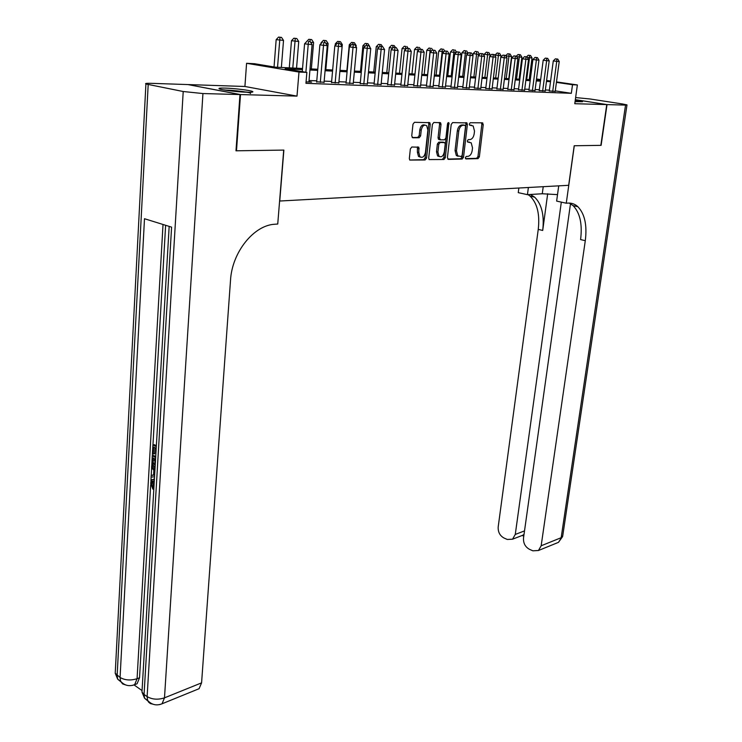 <?xml version="1.0" encoding="UTF-8"?>
<svg xmlns="http://www.w3.org/2000/svg" width="742" height="742" viewBox="0 0 742 742"><rect width="100%" height="100%" fill="white"/><g stroke="black" fill="none" stroke-linecap="round" stroke-linejoin="round"><path stroke-width="1.11" d="M465.336 157.694L465.995 158.936L478.024 158.63L479.36 156.822L483.246 124.628L482.337 122.82L470.261 122.727L469.306 123.997L469.603 125.129L473.173 125.964L474.5 131.102L474.184 133.81C473.544 137.316 472.097 139.246 469.844 139.617L468.267 139.626L467.321 140.906L467.599 142.01L471.226 142.844L472.506 147.862L472.19 150.561C471.56 154.039 470.113 155.978 467.859 156.376L466.291 156.414L465.336 157.694M247.03 92.24C251.946 92.36 253.764 92.101 252.503 91.47C250.156 90.301 234.166 88.335 225.076 88.094C219.975 87.955 218.074 88.215 219.372 88.873C221.7 90.032 238.052 92.027 247.03 92.24M575.059 101.645L582.498 101.71L575.245 100.291M411.819 147.009L410.354 148.919L409.334 158.491L409.742 160.059L425.12 159.975L426.548 158.083L430.258 124.322L429.822 122.68L414.453 122.309L412.979 124.22L411.736 135.888L412.802 137.789L419.165 137.752L420.621 135.851L421.243 130.119C422.3 125.76 424.127 124.304 426.733 125.75L427.893 130.119L425.454 152.379C424.368 156.766 422.523 158.213 419.907 156.71L418.822 152.5L418.803 147.194L411.819 147.009M188.449 84.671L240.501 94.568L236.494 150.793L283.871 150.088L279.753 201.026L568.678 185.305L574.197 145.747L600.844 145.349L606.752 104.585L574.772 103.713L577.369 84.95L572.518 84.727L571.331 93.316L305.945 83.317L306.863 72.419L298.989 72.057L246.576 63.302L254.46 63.71L275.208 67.16L302.532 68.505M240.501 94.568L296.995 96.117L298.989 72.057M447.426 157.582L448.4 159.382L462.173 159.029L463.537 157.202L467.377 124.535L466.95 122.922L452.611 122.597L451.21 124.443L447.426 157.582M443.948 159.493L429.099 159.586L428.7 158.027L432.419 124.331L433.857 122.458L440.581 122.745L441.017 124.387L439.487 138.003L440.488 139.848L444.514 139.821L445.914 137.956L447.519 123.858L448.882 122.727L445.348 157.629L443.948 159.493L429.052 159.539M236.494 150.793L235.993 150.672M606.752 104.585L575.328 99.697M549.284 90.932L555.22 91.368M539.221 90.543L545.212 90.969M528.953 90.144L535.01 90.57M518.482 89.726L524.603 90.162M507.788 89.309L513.983 89.745M496.88 88.882L503.141 89.318M485.75 88.446L492.076 88.882M474.388 88.001L480.779 88.437M462.776 87.547L469.241 87.983M450.923 87.083L457.462 87.519M438.81 86.61L445.423 87.037M426.427 86.118L433.115 86.554M413.776 85.627L420.547 86.063M400.838 85.117L407.683 85.553M387.602 84.597L394.54 85.033M374.07 84.069L381.091 84.505M360.222 83.531L367.327 83.957M346.05 82.974L353.248 83.401M331.544 82.408L338.834 82.826M316.695 81.824L324.068 82.241M571.331 93.316L555.285 90.876M549.395 90.134L545.351 89.977M539.323 89.736L535.14 89.569M529.055 89.318L524.733 89.151M518.584 88.901L514.104 88.725M507.899 88.474L503.271 88.289M496.992 88.038L492.206 87.853M485.852 87.593L480.899 87.398M474.481 87.139L469.361 86.935M462.878 86.675L457.582 86.462M451.015 86.202L445.543 85.979M438.902 85.72L433.235 85.488M426.52 85.219L420.658 84.987M413.869 84.718L407.803 84.477M400.93 84.198L394.651 83.948M387.695 83.67L381.202 83.41M374.163 83.132L367.438 82.863M360.315 82.575L353.35 82.297M346.143 82.01L338.927 81.722M331.637 81.425L324.161 81.128M316.778 80.832L309.043 80.526M308.941 81.648L311.584 82.102L306.066 81.889M296.995 96.117L244.916 86.48L188.459 84.588M244.916 86.48L246.576 63.302M302.439 69.637L285.123 68.802L306.863 72.419M550.527 81.639L546.474 81.444M540.445 81.156L536.262 80.952M530.178 80.655L525.846 80.442M519.697 80.145L515.217 79.932M509.003 79.635L504.365 79.403M498.086 79.106L493.291 78.875M486.938 78.569L481.985 78.327M475.566 78.012L470.437 77.771M463.945 77.456L458.639 77.196M452.073 76.88L446.591 76.611M439.95 76.296L434.274 76.018M427.559 75.693L421.688 75.406M414.889 75.081L408.814 74.784M401.932 74.45L395.653 74.154M388.687 73.81L382.186 73.495M375.137 73.161L368.403 72.827M361.271 72.484L354.296 72.15M347.08 71.798L339.864 71.455M332.555 71.102L325.079 70.74M317.678 70.379L309.933 70.008M572.518 84.727L556.426 82.371M529.436 77.938L530.502 78.086M536.522 78.967L540.658 79.579M546.604 80.451L550.601 81.036M556.491 81.898L577.369 84.95M540.593 80.043L536.457 79.44M530.447 78.55L529.38 78.402M310.026 68.867L317.771 69.256M325.172 69.618L332.657 69.989M340.448 41.691L337.647 41.394L340.448 41.691L342.312 44.548L339.966 70.342L347.182 70.703M354.407 71.056L361.382 71.399M368.505 71.751L375.248 72.085M382.288 72.428L388.799 72.753M395.755 73.096L402.043 73.402M408.925 73.746L415.001 74.042M421.799 74.376L427.67 74.664M434.385 74.998L440.062 75.276M446.703 75.601L452.184 75.879M458.76 76.194L464.056 76.463M470.558 76.778L475.678 77.029M482.105 77.344L487.058 77.595M493.411 77.91L498.197 78.142M504.486 78.448L509.114 78.68M515.338 78.986L519.817 79.209M525.967 79.515L530.298 79.719M536.383 80.025L540.575 80.229M469.027 142.047L469.547 142.149M467.497 141.88L468.137 141.87M470.901 125.175L471.541 125.287M469.51 125.027L470.131 125.027M465.494 158.621L476.633 158.343L477.959 156.543L481.836 124.368L481.465 122.81M447.76 159.066L460.773 158.742L462.136 156.914L465.957 124.276L465.568 122.69M461.199 156.534L462.155 155.254L465.522 126.539L465.225 125.407L463.175 125.24C460.875 125.593 459.4 127.541 458.76 131.102L456.469 150.839L457.74 155.829L461.199 156.534M463.611 125.027L464.854 125.25M458.12 156.284L456.33 155.542L455.059 150.561L457.341 130.833C457.981 127.281 459.456 125.324 461.756 124.981L463.444 124.99M439.728 139.57L438.485 139.32L438.068 137.724L439.589 124.118L439.162 122.495M442.538 159.196L443.939 157.341L447.76 123.107M437.91 152.054L438.986 156.237C441.499 157.638 443.28 156.2 444.328 151.934L445.2 144.245L444.792 142.65L440.192 142.445L438.782 144.319L437.91 152.054L436.5 151.758L437.576 155.95L439.431 156.599M443.104 142.186L444.217 142.408M436.5 151.758L437.363 144.031L438.772 142.167L442.798 142.13M420.426 157.137L418.488 156.414L417.403 152.203L417.412 146.925M424.776 125.073C422.309 124.359 420.649 125.945 419.814 129.841L421.243 130.119M412.162 137.502L417.737 137.465L419.193 135.573L419.814 129.841M409.705 160.022L423.701 159.669L425.138 157.777L428.83 124.053L428.394 122.421L429.822 122.68M529.213 79.672L532.014 57.904L529.51 57.728L526.709 79.542M530.549 55.492L528.202 55.242L530.549 55.492L532.014 57.904M529.538 55.418L529.51 57.728L527.321 57.431M526.597 56.856L528.202 55.242M552.707 91.461L556.741 61.363L559.227 61.54L555.192 91.554M549.256 91.127L553.282 60.909L556.741 61.363L556.75 59.017L557.743 59.091L555.368 58.841L556.75 59.017M555.368 58.841L553.282 60.909M559.227 61.54L557.743 59.091M575.792 101.7L575.059 101.598M224.687 90.079C233.442 90.032 253.105 92.648 250.36 93.492M248.598 92.277L223.156 89.81M607.021 104.594L601.113 145.349L574.289 145.747L566.267 203.215L567.88 203.104C571.646 202.863 574.976 204.059 577.86 206.684C584.752 213.872 587.228 225.206 585.29 240.705L541.159 545.778L561.165 537.7L625.543 105.095L607.021 104.594L575.328 99.66M528.378 187.494L527.441 194.664L542.272 193.755L557.52 194.627M527.441 194.664L518.25 192.642L518.853 188.014M566.267 203.215L556.63 201.091L558.726 185.843M561.323 202.13L515.273 534.435L512.537 539.202L507.268 539.462L503.901 537.969C499.848 535.659 497.938 531.986 498.188 526.95L538.247 229.38C539.963 214.299 537.254 203.215 530.122 196.138L528.072 194.627M530.363 194.478L534.639 197.14C541.753 204.226 544.442 215.328 542.708 230.456L547.679 193.755M625.543 105.095L626.999 104.9L622.686 104.001L590.001 98.974L575.616 97.573M570.496 203.725L523.509 538.052C523.24 543.153 525.197 546.891 529.389 549.275L532.858 550.814L538.451 550.508L541.159 545.778M569.188 203.067L573.093 205.636C580.003 212.806 582.507 224.121 580.587 239.573L585.29 240.705M523.778 536.169L522.238 535.501L523.898 534.5M153.594 480.964L152.861 483.033L153.965 486.678M153.288 479.276L154.419 478.942M154.54 476.791L151.062 477.087L151.164 475.344L153.575 475.232L153.863 470.243L151.6 467.71L151.702 465.957L153.065 465.642L155.059 467.961M151.164 475.344L153.594 474.963M156.2 448.316L153.696 447.074L153.297 454.021L152.416 453.585L152.917 444.968L154.28 444.671L156.358 445.692M155.013 447.723L154.661 453.714L153.297 454.021M165.624 225.29L152.954 444.959M152.462 453.603L152.333 455.829M152.027 461.172L151.748 465.948M151.646 467.757L151.21 475.334M151.108 477.078L150.858 481.373M150.672 484.674L139.533 677.771L137.094 683.744L135.202 684.476M134.154 685.005L141.676 690.31M155.106 467.163C152.935 465.763 151.915 463.398 152.045 460.049L152.286 455.838L153.65 455.532L155.718 456.571M239.981 94.559L187.939 84.569L151.034 83.327C146.489 83.206 144.773 83.419 145.914 83.985L183.209 91.516L202.937 93.548L239.981 94.559L235.984 150.802L283.713 150.088L277.74 224.028L275.059 224.223C254.005 224.984 232.023 252.104 230.512 280.309L201.583 682.863L199.079 688.706L197.094 689.513M202.937 93.548L164.492 697.842C158.018 699.947 152.231 699.53 147.12 696.608L144.059 694.438L171.588 227.135L144.495 218.723L120.074 677.492L115.223 673.244L115.381 670.249M152.917 444.968L156.302 446.647M152.286 455.838L155.662 457.545M155.57 459.205L153.075 457.944L153.306 463.407L155.199 465.512M154.373 458.602L155.282 464.065M152.935 460.365L154.29 460.049M153.306 463.407L154.67 463.091M151.702 465.957L154.948 469.751M154.29 481.159L152.435 481.141L151.498 483.376L152.861 483.033M151.498 483.376L153.204 487.633L152.861 489.136L153.835 488.895M152.861 489.136L150.617 483.07L151.952 479.61L154.382 479.517M519.112 79.171L521.895 57.19L519.335 57.013L516.553 79.051M520.411 54.76L518.037 54.509L520.411 54.76L521.895 57.19M519.381 54.685L519.335 57.013L516.636 56.652M516.358 56.188L518.037 54.509M508.808 78.661L511.572 56.466L508.966 56.281L506.202 78.541M510.069 54.008L507.676 53.749L510.069 54.008L511.572 56.466M509.021 53.934L508.966 56.281L505.729 55.845M505.673 55.761L507.676 53.749M500.878 57.171L501.054 55.724L495.016 55.084L494.951 55.604M498.457 53.164L497.103 52.988L498.457 53.164L498.383 55.539L495.647 78.012M499.524 53.238L501.054 55.724M495.016 55.084L497.103 52.988M490.202 55.91L490.314 54.964L484.211 54.314L484.062 55.548M487.67 52.385L486.316 52.2L487.67 52.385L487.596 54.778L484.869 77.483M488.765 52.459L490.314 54.964M484.211 54.314L486.316 52.2M542.652 91.071L546.659 60.677L549.201 60.853L545.184 91.164M539.193 90.737L543.19 60.213L546.659 60.677L546.687 58.303L547.698 58.377L545.296 58.117L546.687 58.303M545.296 58.117L543.19 60.213M549.201 60.853L547.698 58.377M532.404 90.672L536.383 59.972L538.97 60.148L534.982 90.774M528.925 90.348L532.904 59.499L536.383 59.972L536.42 57.579L537.449 57.653L535.019 57.394L536.42 57.579M535.019 57.394L532.904 59.499M538.97 60.148L537.449 57.653M521.941 90.264L525.893 59.249L528.536 59.434L524.575 90.366M518.454 89.94L522.405 58.776L525.893 59.249L525.939 56.828L526.996 56.902L524.538 56.642L525.939 56.828M524.538 56.642L522.405 58.776M528.536 59.434L526.996 56.902M511.266 89.847L515.198 58.516L517.888 58.701L513.956 89.958M507.76 89.532L511.692 58.043L515.198 58.516L515.245 56.077L516.33 56.151L513.844 55.882L515.245 56.077M513.844 55.882L511.692 58.043M517.888 58.701L516.33 56.151M479.304 54.611L473.192 53.535L472.96 55.511M476.67 51.578L475.316 51.402L476.67 51.578L476.587 53.999L473.888 76.945M477.783 51.662L479.36 54.194M473.192 53.535L475.316 51.402M500.368 89.43L504.272 57.765L507.027 57.95L503.113 89.532M496.852 89.105L500.757 57.282L504.272 57.765L504.337 55.298L505.441 55.372L502.928 55.112L504.337 55.298M502.928 55.112L500.757 57.282M507.027 57.95L505.441 55.372M468.063 53.405L461.941 52.747L459.252 76.222M465.447 50.771L464.084 50.586L465.447 50.771L465.345 53.211L462.674 76.389M466.579 50.846L468.128 53.331M461.941 52.747L464.084 50.586M489.247 88.994L493.115 56.995L495.925 57.19L492.048 89.105M485.722 88.678L489.59 56.513L493.115 56.995L493.198 54.509L494.32 54.583L491.779 54.314L493.198 54.509M491.779 54.314L489.59 56.513M495.925 57.19L494.32 54.583M456.182 52.561L450.459 51.931L447.797 75.656M453.993 49.937L452.62 49.751L453.993 49.937L453.872 52.404L451.229 75.823M455.143 50.02L456.525 52.218M450.459 51.931L452.62 49.751M477.894 88.558L481.734 56.216L484.6 56.411L480.751 88.669M474.361 88.233L478.191 55.733L481.734 56.216L481.818 53.702L482.968 53.776L480.399 53.507L481.818 53.702M480.399 53.507L478.191 55.733M484.6 56.411L482.968 53.776M444.041 51.708L438.745 51.105L436.101 75.081M442.288 49.083L440.924 48.898L442.288 49.083L442.158 51.578L439.542 75.248M443.466 49.176L444.671 51.077M438.745 51.105L440.924 48.898M466.44 124.368L466.635 122.727M466.291 88.103L470.094 55.418L473.025 55.613L469.213 88.224M462.748 87.788L466.551 54.927L470.094 55.418L470.196 52.877L471.374 52.96L468.777 52.682L470.196 52.877M468.777 52.682L466.551 54.927M473.025 55.613L471.374 52.96M431.631 50.836L426.771 50.261L424.164 74.497M430.341 48.221L428.969 48.035L430.341 48.221L427.605 74.664M431.547 48.304L432.688 50.113M426.771 50.261L428.969 48.035M454.447 87.649L458.213 54.602L461.209 54.806L457.434 87.76M450.895 87.333L454.651 54.11L458.213 54.602L458.324 52.033L459.53 52.116L456.905 51.838L458.324 52.033M456.905 51.838L454.651 54.11M461.209 54.806L459.53 52.116M418.952 49.946L414.546 49.399L411.968 73.894M418.136 47.33L416.763 47.145L418.136 47.33L417.857 51.05M419.369 47.423L420.528 49.25M414.546 49.399L416.763 47.145M442.343 87.176L446.072 53.767L449.133 53.971L445.395 87.296M438.772 86.86L442.501 53.266L446.072 53.767L446.192 51.17L447.426 51.254L444.764 50.975L446.192 51.17M444.764 50.975L442.501 53.266M449.133 53.971L447.426 51.254M405.976 49.028L402.053 48.518L399.511 73.282M405.67 46.431L404.288 46.236L405.67 46.431L405.438 49.575M406.931 46.514L408.109 48.369M402.053 48.518L404.288 46.236M429.97 86.693L433.653 52.914L436.788 53.127L433.087 86.814M426.4 86.387L430.082 52.413L433.653 52.914L433.801 50.289L435.053 50.382L432.363 50.094L433.801 50.289M432.363 50.094L430.082 52.413M436.788 53.127L435.053 50.382M392.713 48.091L389.29 47.618L386.786 72.651M394.215 45.596L391.544 45.308L394.215 45.596L395.44 47.507M392.75 48.054L392.926 45.503M389.29 47.618L391.544 45.308M417.329 86.202L420.964 52.042L424.164 52.265L420.519 86.332M413.739 85.896L417.375 51.541L420.964 52.042L421.122 49.389L422.402 49.482L419.684 49.195L421.122 49.389M419.684 49.195L417.375 51.541M424.164 52.265L422.402 49.482M379.171 47.108L376.25 46.7L373.773 72.011M381.221 44.65L378.522 44.362L381.221 44.65L382.492 46.625M379.756 46.505L379.904 44.557M376.25 46.7L378.522 44.362M404.399 85.701L407.989 51.152L411.263 51.374L407.655 85.831M400.81 85.404L404.39 50.642L407.989 51.152L408.165 48.471L409.473 48.564L406.718 48.267L408.165 48.471M406.718 48.267L404.39 50.642M411.263 51.374L409.473 48.564M365.314 46.097L362.912 45.754L360.482 71.353M369.692 46.959L369.358 46.449M367.93 43.685L365.203 43.398L367.93 43.685L369.739 46.477M366.437 45.401L366.585 43.593M362.912 45.754L365.203 43.398M391.173 85.191L394.716 50.233L398.064 50.465L394.512 85.321M387.574 84.894L391.108 49.733L394.716 50.233L394.902 47.525L396.247 47.618L393.464 47.33L394.902 47.525M393.464 47.33L391.108 49.733M398.064 50.465L396.247 47.618M351.133 45.058L349.269 44.789L346.885 70.685M356.058 46.792L356.179 45.522L355.195 45.457M354.351 42.702L351.578 42.405L354.351 42.702L356.179 45.522M352.812 44.437L352.969 42.6M349.269 44.789L351.578 42.405M377.65 84.662L381.138 49.306L384.56 49.538L381.063 84.801M374.042 84.375L377.52 48.796L381.138 49.306L381.342 46.561L382.714 46.663L379.895 46.366L381.342 46.561M379.895 46.366L377.52 48.796M384.56 49.538L382.714 46.663M336.608 43.991L335.319 43.806L335.171 45.475M342.312 44.548L340.689 44.437M338.871 43.453L339.038 41.589M335.319 43.806L337.647 41.394M363.812 84.134L367.234 48.351L370.74 48.592L367.299 84.263M360.195 83.837L363.617 47.831L367.234 48.351L367.457 45.577L368.867 45.679L366.01 45.373L367.457 45.577M366.01 45.373L363.617 47.831M370.74 48.592L368.867 45.679M321.74 42.897L321.045 42.795L320.961 43.704M325.831 69.646L328.122 43.546L325.831 43.388M326.23 40.662L323.401 40.356L326.23 40.662L328.122 43.546M324.597 42.479L324.792 40.55M321.045 42.795L323.401 40.356M349.649 83.577L353.007 47.377L356.596 47.618L353.22 83.716M346.022 83.299L349.38 46.857L353.007 47.377L353.248 44.566L354.685 44.668L351.801 44.362L353.248 44.566M351.801 44.362L349.38 46.857M356.596 47.618L354.685 44.668M311.352 68.941L313.597 42.526L310.61 42.313M311.677 39.604L308.811 39.298L311.677 39.604L313.597 42.526M309.998 41.487L310.202 39.493M306.437 41.765L308.811 39.298M335.143 83.021L338.435 46.375L342.118 46.625L338.797 83.16M331.516 82.733L334.809 45.846L338.435 46.375L338.704 43.537L340.17 43.639L337.248 43.333L338.704 43.537M337.248 43.333L334.809 45.846M342.118 46.625L340.17 43.639M296.54 68.208L298.738 41.478L291.476 40.708L289.297 67.847M295.27 38.408L296.781 38.519L293.878 38.213L295.27 38.408L292.784 68.023M296.781 38.519L298.738 41.478M291.476 40.708L293.878 38.213M320.294 82.436L323.521 45.345L327.278 45.605L324.041 82.585M316.658 82.167L319.885 44.817L323.521 45.345L323.8 42.479L325.302 42.582L323.8 42.479M322.343 42.266L319.885 44.817M327.278 45.605L325.302 42.582M281.376 67.457L283.518 40.411L276.163 39.632L274.048 66.966M279.984 37.304L281.524 37.415L278.584 37.1L279.984 37.304L277.536 67.272M281.524 37.415L283.518 40.411M276.163 39.632L278.584 37.1M305.88 72.252L308.227 44.297L312.085 44.557L308.913 82M302.272 71.659L304.591 43.769L308.227 44.297L308.533 41.394L310.073 41.506L308.533 41.394M307.077 41.181L304.591 43.769M312.085 44.557L310.073 41.506M481.836 124.368L483.246 124.628M477.959 156.543L479.36 156.822M476.633 158.343L478.024 158.63M465.957 124.276L467.377 124.535M462.136 156.914L463.537 157.202M460.773 158.742L462.173 159.029M461.756 124.981L463.175 125.24M457.341 130.833L458.76 131.102M455.059 150.561L456.469 150.839M439.589 124.118L441.017 124.387M438.068 137.724L439.487 138.003M439.069 139.57L440.182 139.793M447.769 123.608L449.188 123.877M443.939 157.341L445.348 157.629M438.772 142.167L440.192 142.445M437.363 144.031L438.782 144.319M417.802 148.493L419.221 148.78M417.403 152.203L418.822 152.5M419.193 135.573L420.621 135.851M417.737 137.465L419.165 137.752M428.83 124.053L430.258 124.322M425.138 157.777L426.548 158.083M423.701 159.669L425.12 159.975M542.708 230.456L538.247 229.38M515.273 534.435L524.52 530.892M626.971 105.049L562.761 535.696L558.466 542.356L556.491 543.163M543.227 186.687L542.272 193.755M148.187 84.569L117.143 675.415L117.681 679.171L122.096 682.807M152.713 704.121L150.385 703.564L148.585 702.127L147.63 700.42L147.12 696.608L183.209 91.516M159.641 704.612L162.044 703.787L164.492 697.842L201.583 682.863M163.017 224.483L137.075 678.707L139.533 677.771M169.167 226.384L141.972 692.054L144.56 698.25L144.059 694.438L141.972 692.054L142.158 688.826M199.079 688.706L162.044 703.787C156.479 705.957 151.674 704.835 147.63 700.42L144.56 698.25L149.031 701.895M137.075 678.707C130.648 680.692 124.981 680.284 120.074 677.492L120.603 681.249C124.489 685.562 129.173 686.702 134.645 684.69L137.075 678.707M132.364 685.432L137.094 683.744M125.713 684.959L122.588 683.901L120.603 681.249L117.681 679.171L115.223 673.244L145.914 83.985M481.679 122.81L482.829 123.024M465.726 122.69L466.95 122.922M456.33 155.542L457.74 155.829M439.227 122.495L440.581 122.745M438.485 139.32L439.904 139.598M448.261 122.615L448.882 122.727M437.576 155.95L438.986 156.237M417.505 146.925L418.803 147.194M418.488 156.414L419.907 156.71M573.093 205.636L577.86 206.684M534.639 197.14L530.122 196.138M512.537 539.202L523.314 535.038M538.451 550.508L558.466 542.356L562.668 536.503M153.288 480.927L152.435 481.141"/></g></svg>
